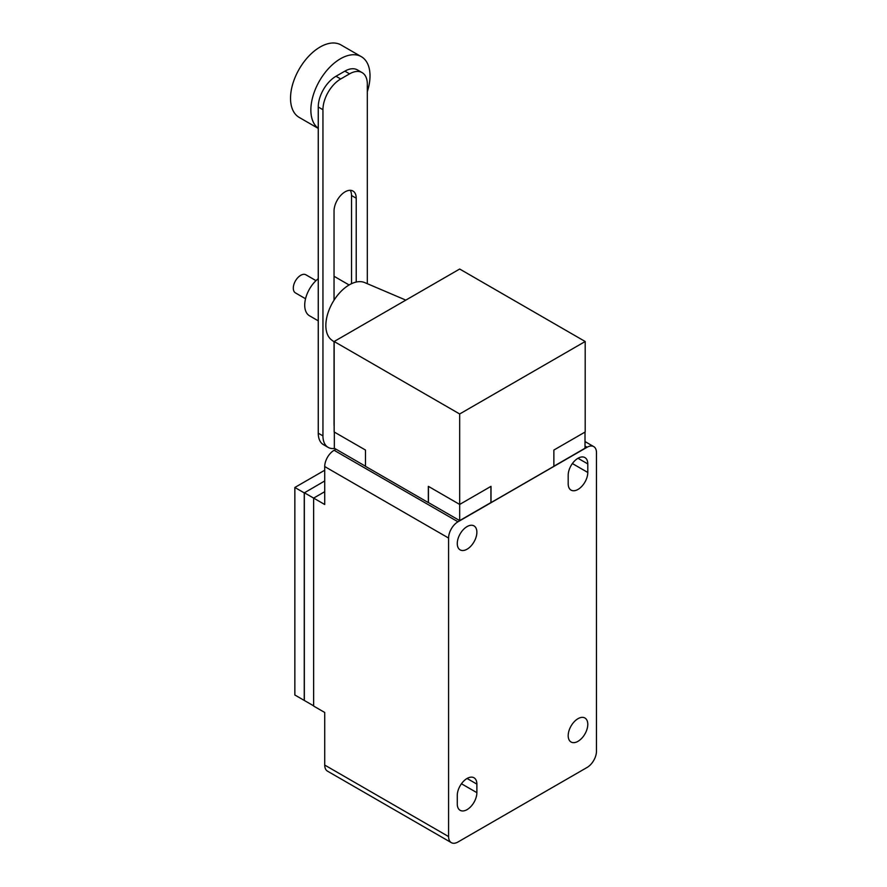 <?xml version="1.0" encoding="UTF-8"?>
<svg xmlns="http://www.w3.org/2000/svg" width="887" height="887" viewBox="0 0 887 887"><rect width="100%" height="100%" fill="white"/><g stroke="black" fill="none" stroke-linecap="round" stroke-linejoin="round"><path stroke-width="1.33" d="M294.85 487.473L294.85 694.998L304.241 700.42L304.241 492.895L294.85 487.473L324.72 470.221M316.005 280.636L305.915 274.815A10.456 6.043 120 0 0 297.866 277.609A10.456 6.043 120 0 0 293.298 288.131A10.456 6.043 120 0 0 295.46 292.921L305.549 298.742M318.256 128.415L299.185 117.406A41.833 24.149 -60 0 1 290.526 98.257A41.833 24.149 -60 0 1 308.787 56.158A41.833 24.149 -60 0 1 341.018 44.949L361.353 56.69A41.833 24.149 120 0 0 329.121 67.9A41.833 24.149 120 0 0 310.86 109.999A41.833 24.149 120 0 0 318.256 128.316L318.256 433.189A25.102 14.491 120 0 0 323.456 444.675L328.146 447.381A25.102 14.491 -60 0 1 322.946 435.894L322.946 109.722A25.102 14.491 -60 0 1 340.697 78.976L349.567 73.854A25.102 14.491 -60 0 1 362.118 72.612A25.102 14.491 -60 0 1 367.318 84.11L367.318 283.696M367.318 91.66A41.833 24.149 120 0 0 370.012 75.838A41.833 24.149 120 0 0 361.353 56.69M362.118 72.612L357.428 69.907A25.102 14.491 120 0 0 344.877 71.148L335.996 76.271A25.102 14.491 120 0 0 318.256 107.005L318.256 128.316M324.72 480.965L304.241 492.895M304.241 700.42L313.632 705.841M334.044 300.194L334.044 211.017A15.689 9.058 -60 0 1 345.132 191.814A15.689 9.058 -60 0 1 352.971 191.038A15.689 9.058 -60 0 1 356.219 198.211L356.219 282.055M351.529 283.685L351.529 195.506A15.689 9.058 120 0 0 350.265 190.306M334.155 426.137A15.689 9.058 -60 0 1 334.044 424.374L334.044 341.794M334.643 448.412A25.102 14.491 -60 0 1 328.146 447.381M324.72 491.697L313.632 498.095L313.632 706.063L324.72 712.472L324.72 765.06A13.283 7.673 120 0 0 327.469 771.136L451.339 842.65A13.283 7.673 -60 0 1 448.589 836.574L448.589 538.054A13.283 7.673 -60 0 1 457.98 521.789L587.083 447.248A13.283 7.673 -60 0 1 593.725 446.593A13.283 7.673 -60 0 1 596.474 452.669L596.474 751.189A13.283 7.673 -60 0 1 587.083 767.455L457.98 841.996A13.283 7.673 -60 0 1 451.339 842.65M304.33 492.839L304.33 700.364M587.793 724.357A13.859 8.005 -60 0 1 581.739 738.294A13.859 8.005 -60 0 1 571.062 742.009A13.859 8.005 -60 0 1 568.19 735.667A13.859 8.005 -60 0 1 574.244 721.719A13.859 8.005 -60 0 1 584.921 718.004A13.859 8.005 -60 0 1 587.793 724.357M587.793 472.461A13.859 8.005 -60 0 1 581.739 486.409A13.859 8.005 -60 0 1 571.062 490.123A13.859 8.005 -60 0 1 568.19 483.781L568.19 475.232A13.859 8.005 -60 0 1 574.244 461.295A13.859 8.005 -60 0 1 584.921 457.581A13.859 8.005 -60 0 1 587.793 463.923L587.793 472.461L572.37 463.557M476.873 792.656A13.859 8.005 -60 0 1 470.82 806.605A13.859 8.005 -60 0 1 460.142 810.319A13.859 8.005 -60 0 1 457.271 803.977L457.271 795.439A13.859 8.005 -60 0 1 463.324 781.491A13.859 8.005 -60 0 1 474.002 777.777A13.859 8.005 -60 0 1 476.873 784.119L476.873 792.656L461.451 783.753M457.271 543.543A13.859 8.005 -60 0 1 463.324 529.606A13.859 8.005 -60 0 1 474.002 525.891A13.859 8.005 -60 0 1 476.873 532.233A13.859 8.005 -60 0 1 470.82 546.181A13.859 8.005 -60 0 1 460.142 549.885A13.859 8.005 -60 0 1 457.271 543.543M318.256 320.839L309.53 315.805A23.239 13.416 -60 0 1 304.718 305.172A23.239 13.416 -60 0 1 318.256 278.673M365.488 466.218L334.344 448.234L334.344 432.08M336.007 449.188L334.111 450.286A13.283 7.673 120 0 0 324.72 466.551L324.72 504.503L304.33 492.728M585.198 341.506L459.677 269.027L334.155 341.506L459.677 413.974L585.198 341.506L585.198 431.969L553.865 450.053L553.865 466.329L491.01 502.607L491.01 486.342L459.677 504.437L459.677 520.591L428.432 502.563L428.432 486.398M490.91 486.398L490.91 502.563L459.677 520.591M585.01 432.08L585.01 448.234L553.865 466.218M459.677 413.974L459.677 504.437L428.343 486.342L428.343 502.607L365.488 466.329L365.488 450.053L334.155 431.969L334.155 341.506M405.847 300.116L364.734 282.598A33.207 19.17 120 0 0 339.588 292.898A33.207 19.17 120 0 0 325.851 325.507A33.207 19.17 120 0 0 331.605 339.965L334.155 341.872M356.219 198.211L351.529 195.506M322.946 435.894L318.256 433.189M322.946 109.722L318.256 107.005M340.697 78.976L335.996 76.271M349.567 73.854L344.877 71.148M448.589 836.574L324.72 765.06M587.793 463.923L577.991 458.269M476.873 784.119L467.072 778.464M448.589 538.054L324.72 466.551M587.083 447.248L585.01 446.05M457.98 521.789L334.111 450.286M593.725 446.593L585.01 441.56M349.09 284.971L334.044 276.278"/></g></svg>
